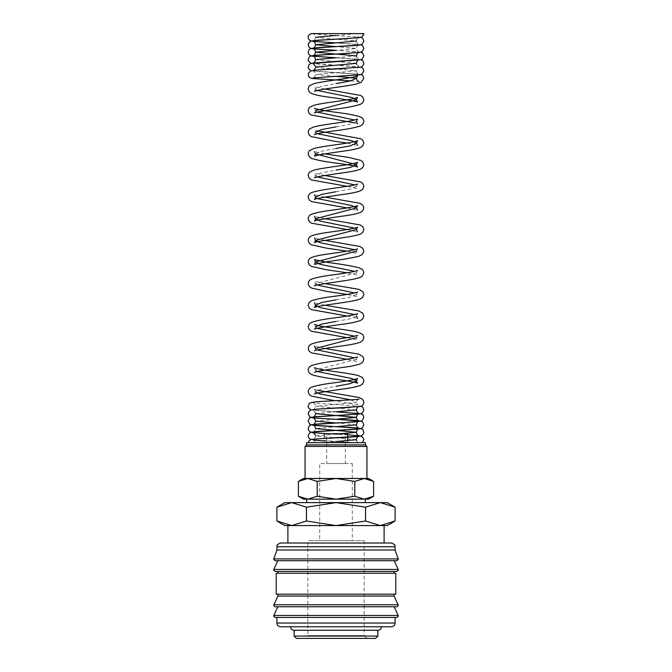 <?xml version="1.0" encoding="UTF-8"?>
<svg xmlns="http://www.w3.org/2000/svg" width="672" height="672" viewBox="0 0 672 672"><rect width="100%" height="100%" fill="white"/><g stroke="black" fill="none" stroke-linecap="round" stroke-linejoin="round"><path stroke-width="0.5" stroke-dasharray="3.36 2.52" d="M313.706 442.655L308.238 442.655M324.366 440.966L355.387 442.655L315.504 442.655L362.418 442.655M396.942 560.708L275.058 560.708M396.942 571.41L275.058 571.41M396.942 606.766L275.058 606.766M396.942 617.467L275.058 617.467M384.107 543.026L287.893 543.026L384.107 543.026M395.086 550.007L276.914 550.007M398.278 558.902L273.722 558.902M336 560.708L277.847 560.708M394.153 573.266L277.847 573.266L394.153 573.266M336 571.41L277.847 571.41M395.783 594.199L276.217 594.199M395.783 573.266L276.217 573.266M394.153 596.064L277.847 596.064M394.153 594.199L277.847 594.199L394.153 594.199M336 606.766L277.847 606.766M395.086 617.467L276.914 617.467L395.086 617.467M391.364 626.766L290.64 626.766M377.874 636.073L294.126 636.073M294.126 630.26L377.874 630.26M375.547 638.4L296.453 638.4M395.094 507.184L380.318 502.614L365.543 507.184L336 502.614L284.827 502.614M387.173 502.614L336 502.614L306.457 507.184L291.682 502.614L276.906 507.184M387.173 525.58L380.318 525.58L395.094 521.01M276.906 521.01L291.682 525.58L284.827 525.58M306.692 502.614L365.308 502.614L306.692 502.614M306.692 499.162L365.308 499.162M373.607 481.404L364.207 478.489L303.433 478.489M368.567 478.489L364.207 478.489L354.799 481.404L336 478.489L307.793 478.489L298.393 481.404M368.567 499.162L364.207 499.162L373.607 496.255M298.393 496.255L307.793 499.162L303.433 499.162M347.634 442.655L324.366 442.655L347.634 442.655L347.634 440.84M324.366 434.633L324.366 442.655M347.634 433.7L324.366 433.7M365.392 444.898L306.608 444.898M365.392 442.655L306.608 442.655M366.937 446.443L305.063 446.443M305.063 478.489L366.937 478.489M384.107 525.58L287.893 525.58M345.307 463.537L326.693 463.537L326.693 433.7L345.307 433.7L345.307 463.537L326.693 463.537M352.279 463.537L352.279 540.7L319.721 540.7L319.721 463.537L352.279 463.537L319.721 463.537M364.148 540.7L364.148 635.586L307.852 635.586L307.852 540.7L364.148 540.7L307.852 540.7M366.962 638.4L305.038 638.4L307.852 635.586L364.148 635.586L366.962 638.4L305.038 638.4M336.008 35.456L356.42 33.6A3.713 3.704 180 0 0 363.77 34.331M356.42 33.6L363.846 33.6M319.721 540.7L352.279 540.7M345.307 433.7L326.693 433.7M291.682 525.58L380.318 525.58L291.682 525.58L306.457 521.01L336 525.58L365.543 521.01L380.318 525.58M336 499.162L307.793 499.162L317.201 496.255L336 499.162L354.799 496.255L364.207 499.162L336 499.162M364.207 499.162L307.793 499.162M364.207 478.489L336 478.489L317.201 481.404L307.793 478.489M317.201 496.255L317.201 481.404M354.799 496.255L354.799 481.404M306.457 521.01L306.457 507.184M365.543 521.01L365.543 507.184M336 626.766L280.636 626.766M319.654 442.655L336.008 441.554M356.42 439.698L315.58 435.977L336.008 434.12M313.236 431.911C314.345 431.634 315.126 430.508 315.58 428.543L336.017 426.686M356.42 424.822L336.034 422.965M315.47 420.227L315.58 421.109L336.017 419.244M315.58 413.666L336.017 411.81M356.42 409.954L336.034 408.089M335.983 408.089L315.58 406.232L356.42 402.503L350.734 399.882M314.462 389.34L315.58 391.7L321.569 388.996L336.008 386.299M317.352 371.524L315.58 370.079L356.42 359.276L354.648 357.832M317.352 349.91L315.58 348.466L314.479 350.818M357.538 335.294L356.42 337.655L354.648 336.21M317.352 328.289L315.58 326.844L314.462 324.484M336.008 321.443L350.44 318.738L356.42 316.033L354.648 314.588M336.008 299.821L350.44 297.116L356.42 294.42L354.648 292.975M317.352 285.054L315.58 283.609L356.42 272.798L354.648 271.354M357.538 248.816L356.42 251.177L354.648 249.732M356.42 229.555L354.648 228.119M317.352 198.576L315.58 197.131M336.008 191.722L350.44 189.025L356.42 186.32L354.648 184.876M317.352 176.954L315.58 175.51L321.56 172.805L336.008 170.108M315.58 153.896L321.56 151.192L336.008 148.487M317.352 133.72L315.58 132.275L314.462 129.914L317.352 130.83M336.008 126.865L350.44 124.16L356.42 121.464L354.64 120.019M317.352 112.098L315.58 110.653L314.462 108.293M317.352 90.476L315.58 89.04L321.56 86.335L336 83.63M335.983 76.364L315.58 74.508L356.42 70.787L336.034 68.93M335.975 68.93L321.552 67.998L315.58 67.066L315.47 66.192M356.42 63.353L336.025 61.488M335.975 61.488L315.58 59.632M336.017 57.767L356.42 55.91M358.756 45.108C357.655 45.217 356.874 46.343 356.42 48.476C356.874 50.442 357.655 51.568 358.764 51.845L336.017 50.333L356.42 48.476L336.034 46.62M348.583 38.531L358.756 37.674C357.655 37.783 356.874 38.9 356.42 41.034L336.034 39.178M335.975 39.178L315.58 37.321C315.109 35.171 314.336 34.054 313.244 33.953L360.973 37.321M395.086 546.748L276.914 546.748M398.21 569.419L273.79 569.419M398.21 604.783L273.79 604.783M398.21 615.476L273.79 615.476M395.086 623.045L276.914 623.045M360.973 44.755L335.958 42.899M360.973 52.198L335.958 50.333M349.096 53.374L358.453 52.66M360.973 59.632L335.958 57.775M345.013 61.034L349.373 60.799M352.036 60.631L358.453 60.094M360.973 67.066L313.244 63.706M345.248 68.46L358.756 67.418C357.664 67.519 356.891 68.636 356.42 70.787C356.857 72.744 357.638 73.87 358.764 74.155L311.027 70.787M361.007 74.491L313.244 71.14C314.311 71.224 315.092 72.349 315.58 74.508C315.126 76.474 314.345 77.599 313.236 77.876M324.895 89.032L314.462 86.671L315.58 89.04L314.471 91.392M324.895 153.888L314.462 151.528M324.895 175.51L314.462 173.149L315.58 175.51L314.479 177.862M357.538 183.96L356.42 186.32L357.529 188.672L347.113 186.32M324.895 197.131L314.462 194.771M324.904 218.753L314.462 216.392M324.895 240.366L314.462 238.006M357.538 270.438L356.42 272.798L357.529 275.15L347.105 272.798M324.895 283.609L314.462 281.249L315.58 283.609L314.479 285.961M357.538 292.051L356.42 294.42L357.529 296.772L347.105 294.42M324.895 305.222L314.462 302.862M357.538 313.673L356.42 316.033M324.904 348.466L314.462 346.105M357.538 356.916L356.42 359.276L357.529 361.628L347.113 359.276M314.462 367.727L315.58 370.079L314.471 372.439M317.352 390.256L314.479 389.348M358.982 399.185C357.622 399.529 356.765 400.638 356.42 402.503L357.504 404.846L334.95 400.705M361.108 406.274L313.27 402.872M313.244 402.864C314.328 402.956 315.109 404.082 315.58 406.232C315.118 408.215 314.336 409.332 313.236 409.601L321.266 408.87M350.708 407.316L358.47 406.686M335.966 411.81L313.244 410.306L315.47 412.793M349.348 414.834L358.453 414.137M335.975 419.244L313.244 417.74M347.634 434.717L327.533 433.7M315.47 435.103L315.58 435.977C315.134 437.951 314.345 439.068 313.236 439.345L321.04 438.631M313.244 440.051C313.488 439.614 314.236 440.479 315.504 442.655M313.236 40.69C314.362 40.396 315.143 39.278 315.58 37.321M336.017 42.899L358.764 44.402C357.655 44.125 356.874 43.008 356.42 41.034M336.042 57.767L358.747 59.279L356.521 56.792M311.027 63.353L358.764 66.721L356.521 64.226M320.804 69.737L313.547 70.316M350.717 80.858L359.066 81.656M314.471 113.005L315.58 110.653M354.648 122.909L357.512 123.808M314.479 134.627L315.58 132.275M347.105 143.086L357.529 145.438M347.105 207.942L357.529 210.294M347.105 229.555L357.529 231.916M347.105 251.177L357.529 253.537L356.42 251.177M347.113 316.033L357.529 318.394M314.479 329.196L315.58 326.844M347.113 337.655L357.529 340.007L356.42 337.655M314.471 394.061L315.58 391.7M311.027 409.945L358.764 413.314M327.592 433.7L358.764 435.632M311.027 439.698L355.253 442.655M357.941 442.655L356.53 440.58"/><path stroke-width="1.01" d="M363.77 34.331A3.713 3.704 180 0 0 363.846 33.6L311.027 33.6C308.927 34.726 307.969 35.96 308.154 37.321L308.465 38.816L309.834 40.463L312.295 41.328L336.017 42.899M395.086 546.748L276.914 546.748L276.914 550.007L273.655 559.314L275.058 560.708L396.942 560.708L398.345 559.314L395.086 550.007L395.044 546.227C393.952 545.32 397.034 545.404 391.364 543.026L384.107 543.026L384.107 525.58L380.318 525.58L365.543 521.01L336 525.58L387.173 525.58L395.094 521.01L380.318 525.58M336 560.708L277.847 560.708L273.79 569.419L273.655 570.007L275.058 571.41L396.942 571.41L398.345 570.007L398.21 569.419L394.153 560.708M277.847 594.199L277.847 596.064L273.655 605.371L275.058 606.766L396.942 606.766L398.345 605.371L394.153 596.064L394.153 594.199M336 606.766L277.847 606.766L273.79 615.476L273.655 616.073L275.058 617.467L396.942 617.467L398.345 616.073L398.21 615.476L394.153 606.766M291.682 525.58L276.906 521.01L284.827 525.58L336 525.58L306.457 521.01L291.682 525.58L287.893 525.58L287.893 543.026L280.636 543.026L391.364 543.026M273.722 558.902L398.278 558.902M394.153 573.266L394.153 571.41M336 571.41L277.847 571.41L277.847 573.266M395.783 594.199L395.783 573.266L276.217 573.266L276.217 594.199L395.783 594.199M276.914 617.467L276.914 623.045L395.086 623.045L395.086 617.467M294.126 630.26L294.126 636.073L296.453 638.4L375.547 638.4L377.874 636.073L377.874 630.26L294.126 630.26A3.486 3.486 0 0 1 290.64 626.766L391.364 626.766C393.624 626.548 394.867 625.304 395.086 623.045M395.094 507.184L387.173 502.614L380.318 502.614L395.094 507.184L395.094 521.01M284.827 502.614L276.906 507.184L291.682 502.614L336 502.614L365.543 507.184L380.318 502.614L336 502.614L306.457 507.184L291.682 502.614L284.827 502.614M365.308 502.614L365.308 499.162L364.207 499.162L368.567 499.162L373.607 496.255L364.207 499.162L354.799 496.255L336 499.162L364.207 499.162M307.793 499.162L336 499.162L317.201 496.255L307.793 499.162L298.393 496.255L303.433 499.162L307.793 499.162L306.692 499.162L306.692 502.614M373.607 481.404L368.567 478.489L364.207 478.489L373.607 481.404L373.607 496.255M307.793 478.489L317.201 481.404L336 478.489L303.433 478.489L298.393 481.404L307.793 478.489L305.063 478.489L305.063 446.443L366.937 446.443L365.392 444.898L365.392 442.655L306.608 442.655L306.608 444.898L305.063 446.443M347.634 440.84L347.634 433.7L324.366 433.7L324.366 434.633M364.207 478.489L336 478.489L354.799 481.404L364.207 478.489L366.937 478.489L366.937 446.443M377.874 630.26A3.486 3.486 0 0 0 381.36 626.766M384.107 543.026L287.893 543.026M306.608 444.898L365.392 444.898M317.201 496.255L317.201 481.404M298.393 496.255L298.393 481.404M354.799 496.255L354.799 481.404M306.457 521.01L306.457 507.184M276.906 521.01L276.906 507.184M365.543 521.01L365.543 507.184M294.126 636.073L377.874 636.073M276.914 623.045C277.133 625.304 278.376 626.548 280.636 626.766L336 626.766M277.847 596.064L394.153 596.064M276.914 550.007L395.086 550.007M336.008 441.554L356.42 439.698C356.899 437.539 357.68 436.414 358.756 436.33L354.43 436.808C343.535 437.657 317.982 438.463 312.522 439.37C310.136 439.58 308.708 440.672 308.238 442.655M336.008 434.12L356.42 432.264L315.58 428.543C315.126 426.409 314.345 425.284 313.244 425.174C314.622 425.83 343.165 426.896 354.757 427.736L361.208 428.627L362.771 429.626L363.846 432.264L363.535 433.759L362.166 435.406L360.242 436.17L321.04 438.631M336.017 426.686L356.42 424.822C356.891 422.68 357.664 421.554 358.756 421.462C357.244 422.15 326.248 423.259 315.714 424.141L310.649 424.964L309.229 425.905L308.154 428.543L308.465 430.038L309.834 431.693L312.304 432.55L327.592 433.7M336.034 422.965L315.58 421.109C315.126 423.074 314.345 424.2 313.236 424.469L344.98 422.512L360.612 421.21L362.166 420.538L363.846 417.388L362.771 414.75L361.351 413.801L335.966 411.81M336.017 419.244L356.42 417.388L315.58 413.666L315.47 412.793M336.017 411.81L356.42 409.954C356.874 407.82 357.655 406.694 358.756 406.585M350.734 399.882L319.074 393.742L315.58 391.7M336.008 386.299L350.44 383.594L356.42 380.898L351.876 378.554L317.352 371.524M354.648 357.832L317.352 349.91M314.462 346.105L315.58 348.466L356.42 337.655M354.648 336.21L317.352 328.289M315.58 326.844L321.569 324.139L336.008 321.443M354.648 314.588L320.124 307.566L315.58 305.222L321.569 302.526L336.008 299.821M354.648 292.975L317.352 285.054M354.648 271.354L320.124 264.331L315.58 261.988L356.42 251.177M354.648 249.732L320.132 242.71L315.58 240.366L356.42 229.555L357.538 227.195C356.63 228.278 339.276 230.807 326.676 232.571C319.561 233.554 314.429 234.696 311.287 236.015C309.506 236.704 308.465 238.157 308.154 240.366L309.238 243.214L311.43 244.793L326.264 248.102L347.105 251.177M354.648 228.119L320.132 221.088L315.58 218.753L356.42 207.942L351.868 205.598L317.352 198.576M314.462 194.771L315.58 197.131L321.56 194.426L336.008 191.722M354.648 184.876L317.352 176.954M336.008 170.108L350.44 167.404L356.42 164.699L315.58 153.896L314.462 151.528M336.008 148.487L350.44 145.782L356.42 143.077L351.868 140.742L317.352 133.72M315.58 132.275L321.56 129.57L336.008 126.865M354.64 120.019L317.352 112.098M315.58 110.653L356.42 99.842L351.868 97.499L317.352 90.476M336 83.63L350.431 80.926L356.42 78.229L335.983 76.364M313.236 70.434C314.345 70.157 315.126 69.04 315.58 67.066L356.42 63.353C356.882 61.202 357.664 60.085 358.756 59.984M335.958 57.775L313.244 56.263C314.345 56.372 315.118 57.498 315.58 59.632L336.017 57.767M358.756 52.55C357.655 52.66 356.874 53.777 356.42 55.91L315.58 52.189L336.017 50.333L312.295 48.762L309.834 47.905L308.465 46.25L308.322 43.646L310.792 41.118L317.243 40.228L348.583 38.531M336.034 46.62L315.58 44.755L356.42 41.034M315.58 37.321L336.008 35.456M273.79 569.419L398.21 569.419M273.79 604.783L398.21 604.783M273.79 615.476L398.21 615.476M335.958 42.899L313.244 41.387C314.328 41.488 315.109 42.605 315.58 44.755C315.143 46.712 314.353 47.838 313.236 48.124L359.696 45.049L362.166 44.184L363.846 41.034L362.771 38.405L360.973 37.321M335.958 50.333L313.244 48.829C314.345 48.938 315.118 50.056 315.58 52.189C315.143 54.146 314.353 55.272 313.236 55.558L359.696 52.483L362.166 51.626L363.846 48.476L362.771 45.839L360.973 44.755M336.042 57.767L311.758 56.104L309.834 55.339L308.465 53.693L308.154 52.198L309.229 49.56L310.792 48.56L317.243 47.662C328.835 46.83 357.378 45.763 358.756 45.108M315.58 59.632C315.134 61.589 314.353 62.714 313.236 63L360.612 59.732L362.166 59.06L363.846 55.91L362.771 53.281L360.973 52.198M311.027 63.353L308.465 61.127L308.154 59.632L309.221 56.994L310.792 55.994L317.243 55.104L349.096 53.374M320.804 69.737L360.612 67.175L362.166 66.494L363.535 64.848L363.846 63.353L362.771 60.715L360.973 59.632M311.027 70.787L308.465 68.569L308.154 67.066L309.229 64.436L310.649 63.487L345.013 61.034M349.373 60.799L352.036 60.631M313.236 77.876L359.705 74.794L362.166 73.937L363.846 70.787L362.771 68.149L360.973 67.066M313.244 63.706L315.47 66.192M350.717 80.858L312.304 78.515L309.834 77.658L308.465 76.003L308.322 73.399L310.649 70.921L315.714 70.098L345.248 68.46M314.479 91.384L316.571 90.678C324.341 88.553 347.004 86.293 356.395 83.992L361.234 82.312L363.846 78.229L362.678 75.457L361.007 74.491M354.648 122.909L311.304 115.013L309.238 113.501L308.154 110.653C308.717 108.368 309.33 107.184 310.002 107.092L313.446 105.47C321.065 103.034 343.812 100.842 353.732 98.608L357.538 97.482L356.42 99.842L357.529 102.203C356.782 101.228 340.822 98.776 328.482 97.104C320.494 96.046 314.765 94.802 311.304 93.391L309.238 91.879L308.154 89.032C308.717 86.747 309.33 85.562 310.002 85.47L313.446 83.849C320.897 81.48 342.636 79.346 352.976 77.154L357.504 75.894L356.42 78.229C356.866 80.371 357.748 81.514 359.066 81.656M314.496 112.997L314.471 113.005C316.26 112.132 322.417 110.947 332.951 109.435C345.719 107.898 354.925 106.176 360.57 104.261L362.754 102.69L363.846 99.842L362.855 97.112L360.713 95.491L324.895 89.032M314.479 134.627L314.496 134.61C316.252 133.753 322.409 132.56 332.951 131.057C345.719 129.52 354.925 127.789 360.57 125.882L362.754 124.312L363.846 121.464C363.535 119.246 362.494 117.793 360.713 117.113C356.252 115.416 348.718 113.921 338.092 112.61C325.038 110.846 317.159 109.402 314.462 108.293M347.105 143.086L333.556 141.078L311.304 136.634L309.238 135.122L308.154 132.275C308.717 129.99 309.33 128.797 310.002 128.705L313.446 127.092C321.065 124.656 343.804 122.464 353.732 120.229L357.538 119.104L356.42 121.464L357.512 123.808M315.58 153.896L314.479 156.248C315.328 155.173 333.094 152.603 345.727 150.814C352.531 149.864 357.479 148.756 360.57 147.504L362.754 145.933L363.846 143.086L362.855 140.347L360.713 138.726L317.352 130.83M347.113 186.32L311.43 179.936L309.238 178.357L308.154 175.51C308.717 173.225 309.33 172.04 310.002 171.948L313.446 170.327C321.216 167.849 344.887 165.589 354.379 163.321L357.538 162.338L356.42 164.699L357.529 167.059C355.765 166.186 349.608 164.993 339.049 163.481C326.29 161.944 317.083 160.222 311.43 158.315L309.238 156.736L308.154 153.896C308.717 151.612 309.33 150.419 310.002 150.326L313.446 148.714C321.224 146.227 344.896 143.968 354.379 141.7L357.538 140.725L356.42 143.077L357.529 145.438M314.479 177.862L314.496 177.853C315.328 176.786 333.094 174.216 345.727 172.435C352.531 171.486 357.479 170.377 360.57 169.126L362.754 167.546L363.846 164.699L362.762 161.851L360.713 160.348L349.096 157.508L324.895 153.888M315.58 197.131L314.479 199.483C315.319 198.408 333.094 195.838 345.727 194.057C352.531 193.099 357.479 191.999 360.57 190.739L362.754 189.168L363.846 186.32L362.855 183.582L360.713 181.969L324.895 175.51M347.105 207.942L311.43 201.55L309.238 199.979L308.154 197.131C308.465 194.914 309.506 193.46 311.287 192.78C318.612 189.311 355.807 186.043 357.538 183.96L357.521 183.968M314.462 216.392L315.58 218.753L314.479 221.105C315.235 220.13 331.195 217.686 343.518 216.006C351.414 214.956 357.101 213.738 360.57 212.36L362.754 210.79L363.846 207.942L362.855 205.204L360.133 203.33L324.895 197.131M347.105 229.555L311.43 223.171L309.238 221.6L308.154 218.753C308.465 216.535 309.506 215.082 311.287 214.393C315.252 212.831 321.93 211.462 331.321 210.269C343.056 208.715 356.79 206.464 357.538 205.582L356.42 207.942L357.529 210.294M314.462 238.006L315.58 240.366L314.479 242.718C316.453 240.635 353.522 237.308 360.57 233.982L362.754 232.411L363.846 229.555L362.855 226.825L360.133 224.944L324.904 218.753M314.488 285.953L314.479 285.961C316.445 283.878 353.514 280.543 360.57 277.217L362.443 275.974L363.846 272.798C363.283 270.514 362.67 269.321 361.998 269.237L358.848 267.708C351.364 265.885 341.074 264.138 327.961 262.466L314.462 259.627L315.58 261.988L314.479 264.34L327.919 261.509C341.015 259.846 351.313 258.098 358.831 256.267L362.267 254.52L363.846 251.177L362.855 248.447L359.965 246.498L324.895 240.366M347.105 272.798L326.264 269.724L311.43 266.406L309.238 264.835L308.154 261.988C308.465 259.77 309.506 258.325 311.287 257.636C314.429 256.318 319.561 255.175 326.668 254.192C339.276 252.428 356.63 249.9 357.538 248.816L357.521 248.825M347.105 294.42L326.264 291.337L311.43 288.028L309.238 286.457L308.154 283.609C308.465 281.392 309.506 279.938 311.287 279.25C315.748 277.561 323.291 276.058 333.908 274.756C346.962 272.983 354.841 271.547 357.538 270.438L357.521 270.446M314.462 302.862L315.58 305.222L314.479 307.583C316.436 305.5 353.506 302.165 360.57 298.838L362.552 297.486L363.846 294.42L362.855 291.682L358.848 289.33L324.895 283.609M347.113 316.033L311.43 309.649L309.238 308.07L308.154 305.222L309.145 302.492L311.287 300.871C315.748 299.183 323.282 297.679 333.9 296.369C346.962 294.605 354.841 293.168 357.538 292.051L357.521 292.068M314.479 329.196L314.496 329.188C315.227 328.23 331.187 325.777 343.518 324.106C351.506 323.039 357.235 321.804 360.704 320.393L362.712 318.94L363.846 316.033L362.855 313.303L358.848 310.951L324.895 305.222M347.113 337.655L311.43 331.262L309.246 329.692L308.154 326.844L309.145 324.114L311.287 322.493C315.748 320.804 323.282 319.301 333.9 317.99C346.962 316.226 354.841 314.79 357.538 313.673L357.521 313.681M314.496 350.801L314.479 350.818C315.218 349.843 331.187 347.399 343.518 345.719C351.506 344.66 357.235 343.426 360.696 342.014L362.762 340.502L363.846 337.655C363.283 335.37 362.67 334.186 361.998 334.093L358.554 332.472C351.112 330.095 329.406 327.97 319.049 325.777L314.462 324.484M347.113 359.276L311.43 352.884L309.246 351.313L308.154 348.466L309.145 345.727L311.287 344.114C315.748 342.418 323.282 340.922 333.9 339.612C346.962 337.848 354.841 336.403 357.538 335.294L357.521 335.303M314.496 372.422L314.471 372.439C315.218 371.465 331.187 369.02 343.518 367.34C351.506 366.282 357.235 365.047 360.696 363.636L362.762 362.124L363.846 359.276L362.855 356.538L358.554 354.094L324.904 348.466M334.95 400.705L311.43 396.119L309.246 394.548L308.154 391.7C308.465 389.491 309.506 388.038 311.287 387.349C315.748 385.661 323.282 384.157 333.908 382.847C346.962 381.083 354.841 379.646 357.538 378.529L356.42 380.898L357.529 383.25C355.74 382.376 349.583 381.184 339.049 379.672C326.281 378.134 317.075 376.412 311.43 374.506L309.246 372.935L308.154 370.079C308.465 367.87 309.506 366.416 311.287 365.728C315.748 364.039 323.282 362.536 333.9 361.225C346.962 359.461 354.841 358.025 357.538 356.916L357.521 356.924M314.496 394.044L314.471 394.061C315.218 393.086 331.178 390.634 343.51 388.962C351.506 387.904 357.235 386.66 360.696 385.249L362.762 383.737L363.846 380.89C363.283 378.605 362.67 377.42 361.998 377.328L358.554 375.707C350.927 373.279 328.188 371.087 318.259 368.852L314.462 367.727M321.266 408.87L360.234 406.501L362.116 405.77L363.518 404.065L363.846 402.503L363.292 400.445L362.099 399.025L359.192 397.538L317.352 390.256M311.027 409.945L308.465 407.728L308.154 406.232L309.229 403.595L310.792 402.595L317.243 401.705C328.868 400.882 356.42 399.806 358.982 399.185M315.58 413.666C315.134 415.624 314.353 416.749 313.236 417.035L359.696 413.96L362.166 413.095L363.846 409.945L362.771 407.316L361.108 406.274M358.756 414.019C357.655 414.128 356.874 415.254 356.42 417.388C356.857 419.345 357.647 420.47 358.764 420.756C355.832 419.84 315.991 418.69 311.758 417.572L309.834 416.816L308.154 413.666L309.229 411.037L310.792 410.029L317.243 409.139L350.708 407.316M356.42 424.822C356.857 426.779 357.638 427.904 358.764 428.19L312.304 425.116L309.834 424.25L308.154 421.109L309.229 418.471L310.649 417.522L315.714 416.699L349.348 414.834M313.236 431.911L359.705 428.837L362.166 427.972L363.846 424.822L362.771 422.192L361.208 421.184L335.975 419.244M313.244 417.74L315.47 420.227M311.027 439.698L308.465 437.48L308.154 435.977L309.229 433.348L310.649 432.398L315.714 431.575C326.248 430.693 357.252 429.593 358.756 428.896C357.672 428.988 356.891 430.114 356.42 432.264C356.857 434.221 357.647 435.338 358.764 435.632M362.418 442.655L363.846 439.698L363.678 438.589L361.208 436.061L347.634 434.717M327.533 433.7L313.244 432.617L315.47 435.103M324.366 440.966L313.244 440.051M363.846 33.6L362.166 36.75L359.688 37.615L313.236 40.69M356.521 56.792L356.42 55.91M356.521 64.226L356.42 63.353M357.529 231.916L356.42 229.555M357.529 318.394L356.42 316.033M358.764 413.314C357.655 413.036 356.866 411.919 356.42 409.954M356.53 440.58L356.42 439.698M276.914 546.748L276.956 546.227C278.048 545.32 274.966 545.404 280.636 543.026"/></g></svg>
